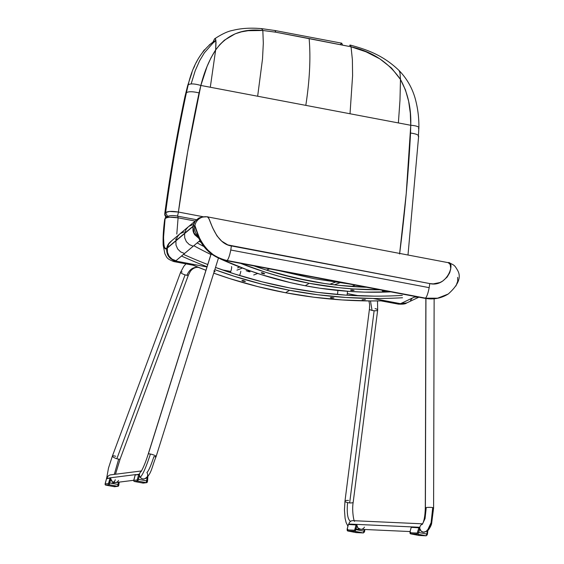 <?xml version="1.0" encoding="UTF-8"?>
<svg xmlns="http://www.w3.org/2000/svg" width="564" height="564" viewBox="0 0 564 564"><rect width="100%" height="100%" fill="white"/><g stroke="black" fill="none" stroke-linecap="round" stroke-linejoin="round"><path stroke-width="0.85" d="M226.488 260.688A10.801 2.129 -79.3 0 0 226.989 260.54L425.46 298.137A10.801 2.129 -79.3 0 0 429.162 287.654L230.754 250.014A10.801 2.129 100.7 0 1 227.052 260.49C221.518 259.32 216.787 257.297 212.861 254.406L206.988 249.295L202.321 243.338L199 237.204L194.904 225.501L192.895 226.594L193.001 230.824L194.672 234.709L198.888 238.368L194.672 234.709L193.649 232.847L193.001 230.824L192.895 226.594L184.59 233.566L184.696 237.789L186.367 241.674L189.349 244.628L193.219 246.207L200.488 240.116M196.709 219.756L177.956 216.202C172.781 215.081 168.699 215.455 165.703 217.337L165.033 218.62A2.369 2.228 -135.2 0 1 165.647 217.394A2.369 2.228 44.8 0 0 165.033 218.62L165.104 218.55A2.369 2.228 -135.2 0 1 167.677 216.745M168.227 216.386L169.066 216.09M177.808 216.266L178.097 217.81L195.179 221.053L178.097 217.81L177.808 216.266M165.717 217.323A2.369 2.228 44.8 0 0 165.104 218.55C167.388 217.006 171.717 216.759 178.097 217.81L169.975 217.203L166.888 217.662L165.104 218.55C162.573 239.855 163.116 249.774 166.74 248.315A10.801 10.526 -131.2 0 1 170.194 242.048M199.325 238.142L194.115 233.242L192.973 226.531L193.924 232.854L198.598 237.782M418.848 297.186L407.349 302.642L405.178 303.376L401.039 303.432L414.357 297.108L418.495 297.052L414.357 297.108L415.52 296.558L401.039 303.432L406.637 302.974C405.572 304.003 402.696 304.384 398.001 304.095L400.503 303.679L373.093 298.476L400.503 303.679L406.637 302.974L398.522 304.151L380.996 300.873M193.128 265.228L173.98 261.597L172.119 259.172M164.723 219.22C163.37 229.252 162.848 237.881 163.172 245.1L164.892 253.885C166.902 256.98 165.936 258.664 173.98 261.597L175.608 261.012L193.219 246.207L189.349 244.628L186.367 241.674L184.696 237.789L184.59 233.566L166.697 248.611C166.394 255.069 169.369 259.2 175.608 261.012L206.974 266.962L175.608 261.012L174.311 261.618L173.063 261.012M359.071 295.818L347.29 293.583L359.071 295.818M230.761 271.474L222.315 269.874L230.761 271.474M176.8 234.095L178.097 217.81L176.8 234.095M401.039 303.432L400.503 303.679L401.039 303.432M170.194 242.041A10.801 10.526 48.8 0 0 166.74 248.315L168.833 243.859L171.667 240.821M175.439 239.15L176.335 238.995M170.152 242.076L170.941 241.392L168.833 243.859L167.36 247.793L175.947 240.567L177.427 236.64L179.613 234.109L177.427 236.64L175.947 240.567L184.639 233.277L186.12 229.344L188.313 226.806L186.12 229.344L184.639 233.277L192.937 226.312L194.996 221.532L197.033 219.509L194.996 221.532L193.685 223.781L193.015 226.249L194.996 221.532L193.015 226.249L194.904 225.501A10.801 10.688 -65.7 0 1 207.489 216.907L209.004 218.719L212.579 227.701L216.978 235.886L221.68 241.138L227.856 244.917L429.74 283.572L433.251 283.889L439.878 282.557L442.719 281.069L447.104 277.114L449.712 272.722L450.756 268.739L450.199 264.495L448.126 262.563C455.705 261.555 447.633 287.936 429.74 283.572A10.801 2.129 100.7 0 1 429.162 287.654A10.801 2.129 100.7 0 1 425.46 298.137L425.383 298.187A10.801 2.129 100.7 0 1 424.882 298.328M180.261 233.609L184.026 231.931M188.954 226.312L192.726 224.634M448.197 294.034L437.502 298.25L425.383 298.187L226.989 260.54C214.672 257.403 205.839 250.705 200.495 240.447L194.686 225.741A10.801 10.695 104.2 0 0 197.386 235.16A10.801 10.695 -75.8 0 1 194.686 225.741L192.973 226.531L166.697 248.611C166.394 255.069 169.369 259.2 175.608 261.012L175.94 260.723L172.076 259.144L169.094 256.197L167.423 252.319L167.311 248.089L167.423 252.319L169.094 256.197L172.076 259.144L175.94 260.723L184.52 253.504L180.656 251.925L177.674 248.971L176.003 245.093L175.897 240.863L176.003 245.093L177.674 248.971L180.656 251.925L184.52 253.504L200.008 240.518M440.308 297.566C435.951 298.878 431.002 299.068 425.46 298.137L227.052 260.49A10.801 2.129 -79.3 0 0 230.754 250.014A10.801 2.129 -79.3 0 0 231.332 245.925C214.151 243.592 209.23 214.736 207.489 216.907A10.801 10.688 114.3 0 0 194.904 225.501L193.015 226.249L166.74 248.315L165.569 248.703L164.646 247.765L163.983 245.537L163.532 237.507L165.104 218.55L163.687 232.1L163.532 242.316L164.575 248.054L165.513 248.999L166.697 248.611C163.038 250.078 162.488 240.081 165.033 218.62L164.836 219.805M411.826 298.694L410.536 300.351M196.427 220.002L194.996 221.532M424.904 298.335C433.356 299.815 441.097 298.398 448.126 294.077L437.608 298.194L425.383 298.187L227.052 260.49C201.411 256.211 194.559 224.662 194.904 225.501L198.789 236.972L202.081 243.133L206.748 249.168L212.649 254.357C216.604 257.29 221.384 259.355 226.989 260.54A10.801 2.129 100.7 0 1 226.509 260.695L424.904 298.335A10.801 2.129 -79.3 0 0 425.383 298.187C431.002 299.124 436 298.927 440.378 297.573L448.161 294.055M457.63 277.375L457.707 281.189L455.966 285.962M207.15 216.809L207.207 216.816C196.244 216.978 198.027 219.84 196.561 219.889L170.941 241.392M448.253 293.999C458.306 285.046 461.465 277.234 457.721 270.565C454.478 265.024 454.556 265.411 449.445 262.902L448.126 262.563M231.332 245.925A10.801 2.129 100.7 0 1 230.754 250.014L429.162 287.654A10.801 2.129 -79.3 0 0 429.74 283.572L231.332 245.925M191.971 72.587L187.657 85.636L184.978 96.451C176.772 135.205 170.032 174.29 164.751 213.714L165.055 213.157A1672.683 1576.154 -134.7 0 1 185.267 95.943L188.193 84.889C190.174 83.43 194.397 83.62 200.854 85.46C204.274 71.769 209.209 59.932 215.659 49.942C226.798 34.644 242.527 28.158 262.831 30.484L261.943 28.686L262.831 30.484L275.775 32.197L351.041 46.791C372.134 51.486 388.61 62.371 400.475 79.453L399.982 72.819L399.065 70.535L399.982 72.819L400.475 79.453C407.906 93.088 411.332 108.366 410.754 125.278A10.653 2.594 0.1 0 1 418.876 127.774A10.653 2.594 0.1 0 1 418.417 128.571M184.971 96.493A10.653 3.031 12 0 1 185.267 95.943A10.653 3.031 -168 0 0 184.971 96.493M209.188 45.028L212.995 42.088L214.496 38.958L215.526 39.015L216.04 42.222L215.659 49.942L215.885 40.312L215.526 39.015L214.496 38.958M215.878 40.291L212.995 42.088C200.833 51.402 192.564 65.664 188.193 84.889L188.242 84.706M193.713 68.096L194.799 65.572M196.117 62.752L197.668 59.77M202.998 51.585L204.506 49.738M418.876 127.774A10.653 2.594 -179.9 0 0 410.754 125.278L410.31 113.096L408.639 101.231L405.431 89.859L400.475 79.453L399.982 100.209L398.381 122.931L410.754 125.278L410.543 133.041C416.613 133.894 419.214 135.113 418.347 136.7L418.876 127.824C419.038 117.488 417.734 107.47 414.977 97.762C411.903 87.406 406.637 78.361 399.178 70.627C383.083 55.089 366.96 49.632 350.209 45.057L351.041 46.791L350.441 45.19L349.525 45.374M340.36 44.45L341.749 43.195L342.468 44.852L341.692 43.181L274.999 30.526L275.775 32.197L274.999 30.526L262.041 28.686C250.959 27.65 241.159 28.228 232.629 30.414C227.927 31.231 221.955 34.016 214.708 38.761M261.435 28.976L261.943 28.686M186.409 92.693L185.267 95.943A1672.683 1576.154 45.3 0 0 165.055 213.157L165.619 212.6A1672.683 1576.154 -134.7 0 1 186.409 92.693C188.58 91.354 192.796 91.424 199.064 92.912L200.854 85.46L257.656 96.232L262.507 59.008L263.317 43.224L262.831 30.484L248.075 30.703L241.385 31.866L235.174 33.812L224.359 40.22L219.777 44.669L215.659 49.942L210.294 87.251L215.659 49.942L211.063 57.69L207.101 66.376L200.854 85.46C194.397 83.62 190.174 83.43 188.193 84.889L186.409 92.693A1672.683 1576.154 45.3 0 0 165.619 212.6L169.496 211.458L178.407 212.043C183.772 171.985 190.66 132.272 199.064 92.912C192.796 91.424 188.58 91.354 186.409 92.693M418.347 136.7C419.214 135.113 416.613 133.894 410.543 133.041C408.428 173.592 404.776 213.918 399.587 254.011L406.221 193.699L410.754 125.278L398.381 122.931L399.982 100.209L400.475 79.453L391.543 68.068L379.84 58.86L366.057 51.817L351.041 46.791L352.387 59.699L352.592 75.766L350.018 113.759L398.381 122.931L350.018 113.759L352.592 75.766L352.387 59.699L351.041 46.791L309.121 38.521C310.806 57.81 309.699 80.095 305.808 105.369L350.018 113.759L305.808 105.369C309.699 80.095 310.806 57.81 309.121 38.521L275.775 32.197L262.831 30.484L263.317 43.224L262.507 59.008L257.656 96.232L305.808 105.369L200.854 85.46L187.593 152.217L178.407 212.043L203.195 216.745L178.407 212.043C172.027 211.006 167.762 211.19 165.619 212.6L164.751 213.714L164.773 214.947L165.879 217.175M166.824 216.745A3.553 3.349 -134.7 0 1 165.055 213.157A3.553 3.349 45.3 0 0 166.655 216.632M165.619 212.6L167.508 216.259M177.272 216.075A3.553 0.698 -79.3 0 0 178.407 212.043A3.553 0.698 100.7 0 1 177.272 216.075M289.558 290.284A482.523 465.497 -121.7 0 1 214.813 269.648L234.236 276.289L261.71 284.129L289.558 290.284L317.659 294.739L345.915 297.475L374.235 298.483L345.922 297.475L317.659 294.739L289.558 290.284L285.574 292.744L289.558 290.284A482.523 465.497 -121.7 0 1 214.813 269.648L234.222 276.282L261.71 284.129L289.558 290.284L285.574 292.744L313.676 297.2L341.939 299.935L370.259 300.943L385.205 300.774L370.266 300.943L341.946 299.935L313.683 297.2L285.574 292.744A482.523 465.497 58.3 0 0 385.205 300.774A482.523 465.497 58.3 0 1 285.574 292.744L289.558 290.284A482.523 465.497 -121.7 0 0 402.506 297.757A482.523 465.497 -121.7 0 1 289.558 290.284M207.044 266.73A482.523 465.497 -121.7 0 1 181.509 256.028A482.523 465.497 -121.7 0 0 207.044 266.73M189.18 263.585A482.523 465.497 58.3 0 0 205.93 270.283L189.18 263.585L205.93 270.283A482.523 465.497 58.3 0 1 189.18 263.585M213.714 273.152A482.523 465.497 58.3 0 0 285.574 292.744L257.734 286.582L285.574 292.744A482.523 465.497 58.3 0 1 213.714 273.152L230.26 278.75L257.734 286.582L230.246 278.743L213.714 273.152M214.292 271.693L215.131 271.651L214.292 271.693M214.708 271.242L213.876 270.868L214.708 271.242M243.711 280.653L245.375 281.415L242.386 280.921L242.083 280.456L243.373 280.576L245.326 281.471L242.182 280.816L241.97 280.498L243.373 280.576L245.22 281.514L243.253 281.232L243.408 280.583L243.253 281.232L242.182 280.816L242.083 280.456L243.711 280.653M402.301 295.416A480.161 463.213 -121.7 0 1 289.91 287.978A480.161 463.213 -121.7 0 1 215.511 267.442L234.857 274.055L215.511 267.442A480.161 463.213 -121.7 0 0 289.91 287.978L262.204 281.852L234.857 274.055L262.204 281.852L289.91 287.978L317.87 292.413L289.91 287.978A480.161 463.213 -121.7 0 0 402.301 295.416M331.195 297.489L333.86 297.933L330.631 297.834L331.505 297.482L333.86 297.933L331.738 298.025L331.773 297.489L331.738 298.025L331.103 297.94L330.405 297.616L331.195 297.489L333.909 297.884L331.738 298.025L330.384 297.721L331.505 297.482L333.86 297.933L331.738 298.025L331.773 297.489L331.738 298.025L331.103 297.94L330.405 297.616L331.195 297.489M362.095 299.738L365.352 299.576L362.095 299.738M207.742 264.516A480.161 463.213 -121.7 0 1 183.476 254.385A480.161 463.213 -121.7 0 0 207.742 264.516M374.172 296.142L345.993 295.141L317.87 292.413L345.993 295.141L374.172 296.142M309.227 283.297A382.265 368.771 -121.7 0 1 240.645 263.374L265.588 272.264L280.005 276.529L309.227 283.297L338.816 287.682L353.684 288.979L379.861 289.79A382.265 368.771 -121.7 0 1 309.227 283.297L305.251 285.751L309.227 283.297A382.265 368.771 -121.7 0 1 240.645 263.374L265.581 272.264L279.998 276.522L309.227 283.297L305.251 285.751L320.014 288.246L349.708 291.44L364.598 292.131L390.838 291.87L364.612 292.131L349.722 291.44L320.014 288.246L305.251 285.751A382.265 368.771 58.3 0 0 390.838 291.87A382.265 368.771 58.3 0 1 305.251 285.751L309.227 283.297L338.823 287.682L353.698 288.979L379.861 289.79A382.265 368.771 -121.7 0 1 309.227 283.297M203.985 246.567A382.265 368.771 -121.7 0 1 197.16 242.901A382.265 368.771 -121.7 0 0 203.985 246.567M205.775 251.981L210.887 254.505A382.265 368.771 58.3 0 1 193.812 245.707A382.265 368.771 58.3 0 0 210.887 254.505L205.754 251.974M220.341 258.925A382.265 368.771 58.3 0 0 305.251 285.751L290.58 282.663L305.251 285.751A382.265 368.771 58.3 0 1 220.341 258.925L247.356 269.881L261.611 274.724L290.58 282.663L261.604 274.717L247.342 269.881L220.341 258.925M263.05 272.955L264.699 273.766L261.731 273.209L261.428 272.722L262.718 272.863L264.657 273.829L261.527 273.096L261.597 272.708L262.718 272.863L264.544 273.864L262.591 273.547L262.753 272.877L262.591 273.547L261.527 273.096L261.428 272.722L263.05 272.955M366.572 287.266A379.896 366.487 -121.7 0 1 309.58 280.992A379.896 366.487 -121.7 0 1 253.941 265.898L266.208 270.029L253.941 265.898A379.896 366.487 -121.7 0 0 309.58 280.992L280.541 274.266L266.208 270.029L295 277.918L324.251 283.466L309.58 280.992A379.896 366.487 -121.7 0 0 366.572 287.266L338.985 285.356L324.251 283.466L338.985 285.356L366.572 287.266M352.042 289.981L354.065 290.361L351.301 290.432L350.604 290.136L351.393 289.995L354.065 290.361L351.936 290.495L351.971 289.981L351.936 290.495L351.301 290.432L350.604 290.136L351.703 289.981L354.107 290.305L351.301 290.432L350.561 290.185L351.393 289.995L354.065 290.361L351.936 290.495L351.971 289.981L351.936 290.495L351.041 290.389L350.716 290.086L352.042 289.981M382.336 291.066L384.775 290.686L382.336 291.066M383.083 291.179L383.717 291.179L383.083 291.179M384.408 291.144L383.076 291.179L384.408 291.144M385.55 290.989L385.05 291.08L385.55 290.989M201.122 242.435A379.896 366.487 -121.7 0 1 199.057 241.314A379.896 366.487 -121.7 0 0 201.122 242.435M245.375 281.415L241.928 280.555L245.375 281.415M243.408 280.583L243.253 281.232L243.408 280.583M261.273 272.821L264.699 273.766L261.273 272.821M262.753 272.877L262.591 273.547L262.753 272.877M118.898 484.617L118.701 485.512A0.888 0.881 -97.2 0 1 117.665 486.302L114.379 486.711A0.888 0.881 82.8 0 0 114.661 486.718L105.877 485.125L114.393 486.711L117.665 486.302A0.888 0.881 82.8 0 0 118.701 485.512L119.138 482.135L118.905 484.61L118.13 484.511L118.898 484.617L117.925 486.309M115.451 482.601L112.398 481.776L110.819 479.005L109.761 482.953L118.13 484.511L118.355 482.234L117.665 486.302L109.148 484.709L105.877 485.125A0.888 0.881 -97.2 0 1 105.186 484.018L106.533 478.61L107.202 478.187M115.225 479.717A4.145 4.11 -97.2 0 1 113.505 482.389A4.145 4.11 82.8 0 0 114.809 480.916L112.969 482.699M114.689 486.718A0.888 0.881 -97.2 0 1 114.393 486.711L105.87 485.125L109.148 484.709L117.665 486.302L118.13 484.511L109.761 482.953L109.148 484.709L108.457 483.602L105.186 484.018A0.888 0.881 82.8 0 0 105.877 485.125M118.525 480.443A4.145 4.11 -97.2 0 1 110.819 479.005L110.699 477.743L110.022 478.173L110.791 478.314L110.516 477.736L106.533 478.61L105.165 483.954L108.457 483.602L109.148 484.709L110.791 478.314L110.022 478.173L108.803 482.728L109.761 482.953L108.803 482.728L108.457 483.602L110.022 478.173L106.533 478.61L110.699 477.743M107.075 478.787L106.533 478.61L107.075 478.787M114.309 486.217L114.393 486.711L114.309 486.217M110.304 477.807L135.459 474.627L110.304 477.807M147.542 480.986L147.345 481.889A0.888 0.881 -97.2 0 1 146.309 482.671L143.03 483.087A0.888 0.881 82.8 0 0 143.305 483.094L146.577 482.678A0.888 0.881 82.8 0 0 147.345 481.889L147.881 476.256L147.549 480.986L146.774 480.888L147.542 480.986L146.57 482.685A0.888 0.881 82.8 0 1 146.309 482.671L137.792 481.085L134.521 481.501L143.037 483.087L134.521 481.501A0.888 0.881 -97.2 0 1 133.83 480.394L135.177 474.987L135.846 474.564M147.126 477.306L146.309 482.671L147.126 477.306M134.514 481.501L143.03 483.087L142.953 482.594L143.319 483.094A0.888 0.881 -97.2 0 1 143.037 483.087L146.309 482.671L137.792 481.085L137.101 479.978L133.83 480.394A0.888 0.881 82.8 0 0 134.521 481.501L137.792 481.085L138.406 479.322L146.774 480.888L138.406 479.322L137.792 481.085L137.101 479.978L137.447 479.104L138.406 479.322L139.463 475.381L138.406 479.322L137.447 479.104L137.101 479.978L133.83 480.394L135.177 474.987L133.95 479.548C133.548 480.775 133.738 481.423 134.514 481.501L134.507 481.494M147.437 476.185L148.001 476.277M144.095 478.977L142.177 478.773L140.556 477.708L139.597 476.023L139.435 474.148L138.666 474.543L139.435 474.691L139.498 474.112A4.145 4.11 -97.2 0 1 141.19 471.469A4.145 4.11 82.8 0 0 144.003 478.984M156.108 456.579A4.145 0.825 -162.6 0 0 154.374 455.282A4.145 0.825 -162.6 0 0 150.426 454.034A4.145 0.825 -162.6 0 0 148.325 453.957A4.145 0.825 -162.6 0 0 148.205 454.083A4.145 0.825 17.4 0 1 148.325 453.957L210.964 254.512A4.145 0.825 -162.6 0 0 210.844 254.639A4.145 0.825 17.4 0 1 210.964 254.512A4.145 0.825 17.4 0 1 212.12 254.442A4.145 0.825 -162.6 0 0 210.964 254.512L148.325 453.957A4.145 0.825 17.4 0 1 150.426 454.034A4.145 0.825 17.4 0 1 156.108 456.572C151.617 467.204 151.427 475.642 144.06 478.977A4.145 4.11 -97.2 0 1 139.463 475.381L139.435 474.691L138.681 474.543L139.343 474.12L138.666 474.543L137.447 479.104L138.666 474.543L135.177 474.987L139.371 474.12M147.169 476.82L145.336 478.603M146.393 477.856L145.893 478.272M135.177 474.987L139.498 474.112A4.145 4.11 -97.2 0 0 140.189 477.257C142.53 475.374 145.942 467.634 150.426 454.034C145.942 467.634 142.53 475.374 140.189 477.257A4.145 4.11 -97.2 0 0 144.06 478.977M364.647 531.267L364.027 531.189L364.196 529.469L364.027 531.189L364.647 531.267L364.845 529.497L364.647 531.267L363.406 532.945A0.888 0.853 -87.4 0 1 363.286 532.931L356.117 532.599L347.875 531.013L355.052 531.337A0.888 0.853 -87.4 0 1 354.368 530.301L347.198 529.977A0.888 0.853 92.6 0 0 347.875 531.013L356.117 532.599A0.888 0.853 92.6 0 0 356.356 532.613M349.067 524.048L348.397 524.478L347.184 529.032L347.776 529.258L347.184 529.032L348.397 524.478L348.989 524.041L348.376 524.478L347.163 529.039L348.411 524.478L356.941 524.992L356.815 524.407L356.067 524.823L356.723 524.4M364.633 531.267L364.288 532.219M356.533 524.393L411.685 526.903L356.533 524.393M364.436 527.129A4.145 3.983 -87.4 0 1 356.977 525.683L356.815 524.407M363.406 532.945L356.236 532.613A0.888 0.853 -87.4 0 1 356.117 532.599L347.875 531.013A0.888 0.853 -87.4 0 1 347.212 529.906L354.382 530.231L354.862 529.385L364.027 531.189L363.286 532.931A0.888 0.853 92.6 0 0 363.413 532.945M360.812 529.314L358.02 528.017L356.977 525.683L355.052 531.337L363.286 532.931L364.027 531.189L355.926 529.624L356.941 524.992L356.067 524.823L354.862 529.385L356.067 524.823L348.411 524.478L347.128 529.363L347.212 529.906L347.184 529.032L347.776 529.258M356.117 532.599L355.849 532.071L356.117 532.599L363.286 532.931L355.052 531.337L347.875 531.013M354.382 530.231A0.888 0.853 92.6 0 0 355.052 531.337L355.926 529.624L354.862 529.385L354.382 530.231L347.212 529.906A0.888 0.853 92.6 0 0 347.198 529.977L354.368 530.301A0.888 0.853 -87.4 0 1 354.382 530.231M427.463 534.122L427.815 530.548L427.477 534.129L426.842 534.052L427.138 531.091L426.842 534.052L427.463 534.129L426.215 535.8A0.888 0.853 -87.4 0 1 426.102 535.786L418.932 535.462L410.691 533.868L417.861 534.193A0.888 0.853 -87.4 0 1 417.184 533.163L410.014 532.832A0.888 0.853 92.6 0 0 410.691 533.868L418.932 535.462A0.888 0.853 92.6 0 0 419.172 535.469M411.875 526.903L411.226 527.333L409.993 531.894L410.592 532.113L409.993 531.894L411.205 527.333L411.798 526.896L411.191 527.34L409.993 531.894L411.226 527.333L419.757 527.855L419.658 527.269L418.883 527.678L419.538 527.255M427.441 534.129L427.103 535.074M427.244 529.984A4.145 3.983 -87.4 0 1 419.785 528.546L419.827 527.277A4.145 3.983 -87.4 0 1 422.464 524.111A4.145 3.983 92.6 0 0 419.827 527.277L419.63 527.262M411.621 527.481L411.205 527.333L411.621 527.481M426.222 535.8L419.052 535.476A0.888 0.853 -87.4 0 1 418.932 535.462L418.89 535.455M423.627 532.169L421.294 531.309L419.785 528.546L418.742 532.486L426.842 534.052L426.102 535.786A0.888 0.853 92.6 0 0 426.229 535.8M425.996 531.436L425.453 531.76M418.932 535.462L418.657 534.926L418.932 535.462L426.102 535.786L417.861 534.193L410.691 533.868A0.888 0.853 -87.4 0 1 410.028 532.761L410.014 531.894L410.028 532.761L417.247 533.072L418.883 527.678L417.67 532.24L418.742 532.486L417.861 534.193L426.102 535.786L426.842 534.052L418.742 532.486L419.757 527.855L411.205 527.333L409.979 531.894L410.592 532.113M419.052 535.476L410.691 533.868M417.198 533.086A0.888 0.853 92.6 0 0 417.861 534.193L418.742 532.486L417.67 532.24L417.198 533.086L410.028 532.761A0.888 0.853 92.6 0 0 410.014 532.832L417.184 533.163A0.888 0.853 -87.4 0 1 417.198 533.086M155.988 456.699A4.145 0.825 17.4 0 1 153.887 456.621C150.828 465.913 148.494 471.201 146.901 472.484A4.145 4.11 -97.2 0 1 147.585 475.621M141.508 470.947L110.664 474.853A4.145 4.11 82.8 0 0 107.146 478.166A4.145 4.11 -97.2 0 1 110.713 474.846M198.718 267.477C198.993 267.294 193.727 266.483 190.287 271.503L188.404 275.077A4.145 0.98 -159.6 0 1 186.917 275.288A4.145 0.98 -159.6 0 1 185.091 274.865L116.847 458.736A4.145 0.98 20.4 0 0 118.673 459.166A4.145 0.98 20.4 0 0 120.16 458.955A4.145 0.98 -159.6 0 1 118.673 459.166L114.302 474.394L118.673 459.166A4.145 0.98 -159.6 0 1 116.847 458.736L185.091 274.865A4.145 0.98 20.4 0 0 186.917 275.288A4.145 0.98 20.4 0 0 188.404 275.077L120.16 458.955L115.479 474.246M231.473 266.61A4.145 0.74 106.9 0 1 230.345 272.595A4.145 0.74 -73.1 0 0 231.473 266.617M239.573 275.521A4.145 0.74 -73.1 0 0 240.821 271.27A4.145 0.74 106.9 0 1 239.573 275.521M337.843 290.453A4.145 0.881 94.6 0 1 337.392 294.486A4.145 0.881 -85.4 0 0 337.843 290.453M347.001 295.205A4.145 0.881 -85.4 0 0 347.438 291.278A4.145 0.881 94.6 0 1 347.001 295.205M375.074 308.593A4.145 1.163 -172.7 0 1 377.676 310.024A4.145 1.163 -172.7 0 1 374.129 310.729L349.659 502.912A4.145 1.163 7.3 0 0 353.198 502.207A4.145 1.163 -172.7 0 1 349.659 502.912A4.145 1.163 -172.7 0 1 347.579 502.594C346.677 513.346 347.678 519.606 350.575 521.362A4.145 3.983 92.6 0 0 348.862 524.048A4.145 3.983 -87.4 0 1 352.993 520.664M423.55 532.169L427.188 531.055L431.107 522.624L432.729 507.6A4.145 0.571 0.2 0 1 433.596 507.952A4.145 0.571 -179.8 0 0 432.729 507.6A4.145 0.571 -179.8 0 0 428.52 507.374A4.145 0.571 -179.8 0 0 425.397 507.811A4.145 0.571 0.2 0 1 428.52 507.374A4.145 0.571 0.2 0 1 432.729 507.6C432.207 521.954 429.944 529.906 425.947 531.471A4.145 3.983 -87.4 0 1 419.827 527.277A4.145 3.983 92.6 0 0 423.522 532.169M425.94 298.518L425.397 507.811A4.145 0.571 -179.8 0 0 425.305 507.924A4.145 0.571 0.2 0 1 425.397 507.811L425.94 298.518M422.619 523.829L352.965 520.664A4.145 3.983 92.6 0 0 350.575 521.362C347.678 519.606 346.677 513.346 347.579 502.594A4.145 1.163 -172.7 0 1 344.978 501.17A4.145 1.163 -172.7 0 1 348.517 500.458M422.288 524.365L421.534 524.591L422.288 524.365M422.387 524.301L425.059 518.549L426.172 508.284A4.145 0.571 0.2 0 1 425.305 507.931C425.059 516.046 424.043 521.545 422.253 524.414L422.387 524.301M369.448 308.994A4.145 1.163 7.3 0 0 372.05 310.419L370.477 300.943L372.05 310.419A4.145 1.163 -172.7 0 1 369.455 308.98L344.978 501.156A4.145 1.163 7.3 0 0 347.579 502.594A4.145 1.163 7.3 0 0 349.659 502.912L374.129 310.729A4.145 1.163 -172.7 0 1 372.05 310.419A4.145 1.163 7.3 0 0 374.129 310.729A4.145 1.163 7.3 0 0 377.676 310.017L377.506 300.922M279.166 270.685L349.264 283.981L314.296 278.743L279.166 270.685M198.267 267.308A4.145 2.573 101.8 0 0 198.514 267.421A4.145 2.573 101.8 0 0 198.655 267.463M198.514 267.421C193.325 266.744 189.462 269.366 186.917 275.288C189.462 269.366 193.325 266.744 198.514 267.421M115.705 456.283A4.145 0.98 -159.6 0 0 113.879 455.86A4.145 0.98 -159.6 0 0 112.391 456.072A4.145 0.98 20.4 0 0 116.847 458.736A4.145 0.98 -159.6 0 1 112.391 456.072L180.635 272.193A4.145 0.98 20.4 0 0 185.091 274.865A4.145 0.98 -159.6 0 1 180.635 272.193A4.145 0.98 -159.6 0 1 182.123 271.982M355.228 285.116L351.555 286.484L355.228 285.116M334.367 284.827L339.732 282.825L334.367 284.827M335.249 282.212L329.785 284.249L335.249 282.212M269.641 268.88L266.448 270.1L269.641 268.88M257.706 273.462L253.715 274.992L257.706 273.462M236.943 270.149L242.407 268.055L236.943 270.149M246.137 270.685L249.147 271.77M237.536 267.879L239.742 267.033M247.765 270.882L250.042 271.82M196.956 234.229C197.633 234.131 202.645 255.252 226.509 260.695M449.445 262.902L207.207 216.816M191.14 83.909L195.222 70.683L199.663 60.658L204.344 52.875L212.875 43.146L215.927 40.629M418.65 136.1L408.005 254.914M166.584 249.746L167.311 251.756M117.932 486.309L114.661 486.718M105.87 485.125C105.094 485.047 104.904 484.398 105.299 483.179L106.525 478.617M356.829 524.407L348.989 524.041M347.163 529.039L347.861 531.006M419.637 527.269L411.798 526.896M409.979 531.894L410.67 533.868M218.437 258.122L156.108 456.572M354.58 521.326C353.91 521.792 351.717 510.406 353.198 502.207L377.676 310.024M434.139 298.807L433.596 507.952L431.657 523.3C431.382 525.888 427.759 531.387 427.188 531.055M356.067 529.095L410.07 531.556M347.91 526.24L346.084 522.476L345.083 518.217L344.449 510.018L344.978 501.156M425.855 298.504L425.305 507.931M368.919 300.936L369.624 304.511L369.455 308.98M349.271 283.988L279.117 270.678M141.021 471.701C143.355 467.753 145.752 461.881 148.205 454.09L211.147 253.715M180.635 272.193L183.793 266.342L185.972 263.874M112.391 456.072L108.499 468.042L106.624 478.406M133.788 480.281L111.7 483.073"/></g></svg>
